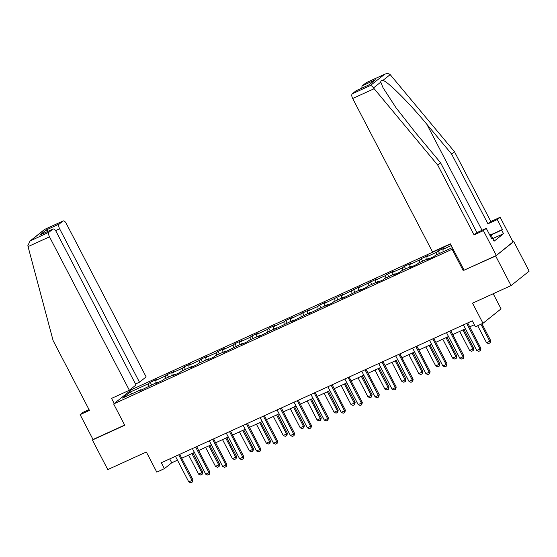 <?xml version="1.0" encoding="UTF-8"?>
<svg xmlns="http://www.w3.org/2000/svg" width="557" height="557" viewBox="0 0 557 557"><rect width="100%" height="100%" fill="white"/><g stroke="black" fill="none" stroke-linecap="round" stroke-linejoin="round"><path stroke-width="0.84" d="M450.495 244.091L131.737 389.531L113.656 403.964L452.987 248.882M464.072 270.173L495.674 256.011L512.997 241.926M513.756 241.585L529.15 271.162L511.068 285.588L472.524 303.175L482.989 323.29L501.07 308.857L493.203 293.741M89.036 409.59L82.993 412.347L80.111 414.652L93.04 439.494L92.385 440.023L107.78 469.593L146.331 452.006L156.796 472.12L164.399 468.653L171.73 462.804L177.474 460.179M495.674 256.011L511.068 285.588M141.548 390.025L141.025 389.649L139.243 391.077L157.965 381.921L156.183 383.348L162.7 380.375L164.482 378.948L174.905 374.193L173.123 375.62L179.639 372.647L181.422 371.22L191.845 366.464L190.062 367.892L196.579 364.919L198.362 363.491L208.784 358.736L207.002 360.163L213.519 357.19L215.301 355.763L225.724 351.007L223.942 352.435L242.664 343.279L240.882 344.706L247.392 341.733L249.181 340.306L259.604 335.551L257.821 336.971L276.544 327.822L274.761 329.243L293.483 320.094L291.701 321.514L310.423 312.366L308.641 313.786L327.363 304.637L325.58 306.058L332.09 303.085L333.873 301.664L344.303 296.909L342.513 298.329L361.242 289.18L359.453 290.601L365.97 287.628L367.752 286.207L378.182 281.445L376.393 282.872L382.91 279.899L384.692 278.472L395.122 273.717L393.333 275.144L399.849 272.171L401.632 270.744L412.055 265.988L410.272 267.416L416.789 264.443L418.572 263.015L428.994 258.26L427.212 259.687L433.729 256.714L435.511 255.287L452.326 247.614M141.025 389.649L122.568 398.074L129.997 392.149L148.454 383.724L150.237 382.304L151.56 384.845M451.261 245.567L442.94 249.362L444.723 247.935L438.206 250.908L436.423 252.335L426.001 257.09L427.783 255.663L421.266 258.636L419.484 260.063L409.061 264.819L410.843 263.391L404.326 266.364L402.544 267.792L392.121 272.547L393.903 271.127L387.394 274.093L385.604 275.52L375.181 280.275L376.964 278.855L358.242 288.004L360.024 286.583L341.302 295.732L343.084 294.312L324.362 303.461L326.144 302.04L319.634 305.013L317.852 306.434L307.422 311.189L309.212 309.769L290.482 318.917L292.272 317.497L285.755 320.47L283.973 321.89L273.543 326.653L275.332 325.225L268.815 328.198L267.033 329.619L256.603 334.381L258.392 332.954L251.875 335.927L250.093 337.354L239.663 342.109L241.453 340.682L234.936 343.655L233.153 345.082L222.73 349.838L224.513 348.41L217.996 351.383L216.213 352.811L205.791 357.566L207.573 356.139L201.056 359.112L199.274 360.539L188.851 365.295L190.633 363.867L184.116 366.84L182.334 368.268L171.911 373.023L173.693 371.603L167.177 374.569L165.394 375.996L154.971 380.751L156.754 379.331L150.237 382.304M482.989 323.29L475.393 326.757L472.308 320.839L161.321 462.735L164.399 468.653M158.487 382.297L157.965 381.921M154.971 380.751L155.166 383.202M165.394 375.996L165.589 378.447M175.427 374.569L174.905 374.193M171.911 373.023L172.106 375.474M182.334 368.268L182.529 370.718M192.367 366.84L191.845 366.464M188.851 365.295L189.046 367.745M199.274 360.539L199.469 362.99M209.307 359.112L208.784 358.736M205.791 357.566L205.986 360.017M216.213 352.811L216.408 355.255M226.246 351.383L225.724 351.007M222.73 349.838L222.925 352.289M233.153 345.082L233.348 347.526M243.179 343.655L242.664 343.279M239.663 342.109L239.865 344.553M250.093 337.354L250.288 339.798M260.119 335.927L259.604 335.551M256.603 334.381L256.805 336.825M267.033 329.619L267.228 332.069M277.059 328.191L276.544 327.822M273.543 326.653L273.745 329.096M283.973 321.89L284.167 324.341M293.999 320.463L293.483 320.094M290.482 318.917L290.684 321.368M300.912 314.162L301.107 316.613M310.938 312.735L310.423 312.366M307.422 311.189L307.624 313.64M317.852 306.434L318.047 308.884M327.878 305.006L327.363 304.637M324.362 303.461L324.564 305.911M334.785 298.705L334.987 301.156M344.818 297.278L344.303 296.909M341.302 295.732L341.504 298.183M351.725 290.977L351.927 293.428M361.758 289.549L361.242 289.18M358.242 288.004L358.443 290.455M368.664 283.248L368.866 285.699M378.697 281.821L378.182 281.445M375.181 280.275L375.383 282.726M385.604 275.52L385.806 277.971M395.637 274.093L395.122 273.717M392.121 272.547L392.323 274.998M402.544 267.792L402.746 270.242M412.577 266.364L412.055 265.988M409.061 264.819L409.263 267.269M419.484 260.063L419.686 262.514M429.517 258.636L428.994 258.26M426.001 257.09L426.196 259.541M436.423 252.335L436.625 254.779M442.94 249.362L443.135 251.813M463.313 270.779L452.228 249.48M92.385 440.023L124.74 425.256L113.656 403.964M181.735 458.237L194.414 452.451M198.675 450.509L211.354 444.723M215.615 442.773L228.293 436.994M232.554 435.045L245.233 429.266M249.494 427.316L262.173 421.538M266.434 419.588L279.113 413.809M283.374 411.86L296.052 406.081M300.314 404.131L312.992 398.346M317.253 396.403L329.932 390.617M334.193 388.675L346.872 382.889M351.133 380.946L363.805 375.16M368.073 373.218L380.744 367.432M385.012 365.489L397.684 359.704M401.952 357.761L414.624 351.975M418.892 350.033L431.564 344.247M435.832 342.304L448.503 336.519M452.771 334.569L465.443 328.79M469.711 326.841L474.334 324.731M129.997 392.149L131.884 393.827M148.454 383.724L148.649 386.175M169.704 458.912L171.73 462.804M438.206 250.908L439.536 253.456M421.266 258.636L422.596 261.184M404.326 266.364L405.656 268.913M387.394 274.093L388.716 276.641M370.454 281.828L371.777 284.369M353.514 289.556L354.837 292.098M336.574 297.285L337.897 299.826M319.634 305.013L320.957 307.555M302.695 312.742L304.018 315.283M285.755 320.47L287.078 323.011M268.815 328.198L270.138 330.747M251.875 335.927L253.198 338.475M234.936 343.655L236.259 346.203M217.996 351.383L219.319 353.932M201.056 359.112L202.379 361.66M184.116 366.84L185.439 369.388M167.177 374.569L168.499 377.117M466.675 323.415L480.009 349.03L480.893 348.327L480.51 350.527L478.735 351.39L476.757 350.513L463.417 324.898M467.685 322.956L480.893 348.327M476.757 350.513L480.009 349.03L480.364 350.645M477.676 325.713L486.526 342.715L489.784 341.225L480.935 324.23M490.661 340.529L490.139 342.847L489.784 341.225L490.661 340.529L481.944 323.77M490.139 342.847L488.51 343.585L486.526 342.715M489.394 234.316L489.937 234.065L491.232 235.04L493.425 239.935M491.232 235.04L490.118 235.708M490.884 234.782L502.449 229.505L497.276 219.569L487.939 223.823L451.602 154.024L454.484 151.727L390.185 74.617C388.591 73.343 386.6 73.301 384.191 74.499L366.116 82.749A4.024 1.831 -114.5 0 1 366.29 82.638L384.741 74.22L370.363 85.534C371.317 85.499 372.361 86.3 373.51 87.929L437.725 165.102L440.608 162.804L476.945 232.603L486.282 228.342L491.455 238.278L492.235 237.658L494.087 241.202L503.514 233.675L501.669 230.125L491.107 234.95M451.602 154.024L426.885 124.35C409.479 103.149 387.595 81.294 382.91 80.424C381.399 80.173 380.689 80.737 380.779 82.123L383.035 87.734L396.055 107.78L415.891 133.13L440.608 162.804M497.276 219.569L500.158 217.265L513.094 242.107L496.336 255.489L464.085 270.201L450.348 243.82L432.538 251.945L352.665 98.505A4.024 1.831 -114.5 0 1 352.282 93.785L356 90.819A4.024 1.831 -114.5 0 1 356.174 90.714L369.026 84.873L356 90.819M487.939 223.823L490.821 221.526L500.158 217.265M454.484 151.727L490.821 221.526M437.725 165.102L474.063 234.901L483.399 230.64L486.282 228.342M483.399 230.64L496.336 255.489M502.449 229.505L501.669 230.125M474.063 234.901L476.945 232.603M361.966 88.069A4.024 1.831 -114.5 0 1 362.398 85.715L366.116 82.749M491.344 238.062L492.235 237.658M503.514 233.675L493.015 238.466M362.398 85.715L375.432 79.769L368.755 84.97M28.059 246.612L27.85 245.637L30.05 241.021L49.113 232.116A4.024 1.831 65.5 0 0 49.489 236.829L28.059 246.612L53.117 340.592L89.447 410.391L80.111 414.652M135.518 384.01L139.487 382.199L146.129 376.894L66.255 223.454A4.024 1.831 65.5 0 0 63.115 220.969A4.024 1.831 65.5 0 0 62.941 221.073L59.223 224.039A4.024 1.831 65.5 0 0 59.606 228.76L55.575 230.598M139.487 382.199L59.606 228.76M114.22 403.512L111.56 398.394L129.37 390.269L136.012 384.971L56.139 231.531A4.024 1.831 65.5 0 0 53.006 229.038A4.024 1.831 65.5 0 0 52.824 229.15L49.113 232.116M129.37 390.269L49.489 236.829M130.986 390.13L130.561 389.322M93.04 439.494L124.65 425.075M48.368 231.155L46.196 229.985L59.223 224.039M52.824 229.15L39.798 235.096L53.006 229.038M62.941 221.073L44.518 229.477L30.05 241.021M449.736 331.143L463.076 356.759L463.953 356.055L463.57 358.255L461.795 359.119L459.817 358.242L446.477 332.626M450.745 330.684L463.953 356.055M459.817 358.242L463.076 356.759L463.424 358.374M432.796 338.872L446.136 364.487L447.013 363.784L446.63 365.984L444.855 366.847L442.878 365.97L429.538 340.355M433.806 338.412L447.013 363.784M442.878 365.97L446.136 364.487L446.484 366.102M459.685 331.415L469.586 350.444L472.844 348.954L462.944 329.932M473.728 348.257L473.199 350.576L472.844 348.954L473.728 348.257L463.946 329.472M473.199 350.576L471.57 351.314L469.586 350.444M442.745 339.143L452.646 358.172L455.904 356.689L446.004 337.66M456.789 355.986L456.26 358.304L455.904 356.689L456.789 355.986L447.006 337.201M456.26 358.304L454.63 359.042L452.646 358.172M415.856 346.6L429.196 372.215L430.074 371.512L429.691 373.712L427.915 374.576L425.938 373.698L412.598 348.083M416.866 346.141L430.074 371.512M425.938 373.698L429.196 372.215L429.544 373.831M398.916 354.329L412.257 379.944L413.134 379.24L412.751 381.441L410.975 382.304L408.998 381.427L395.665 355.812M399.926 353.869L413.134 379.24M408.998 381.427L412.257 379.944L412.605 381.559M381.977 362.057L395.317 387.672L396.194 386.969L395.811 389.176L394.036 390.032L392.058 389.162L378.725 363.54M382.986 361.597L396.194 386.969M392.058 389.162L395.317 387.672L395.665 389.287M425.806 346.872L435.706 365.9L438.965 364.417L429.064 345.389M439.849 363.714L439.32 366.033L438.965 364.417L439.849 363.714L430.067 344.929M439.32 366.033L437.691 366.778L435.706 365.9M408.866 354.607L418.767 373.629L422.025 372.146L412.124 353.117M422.909 371.442L422.38 373.761L422.025 372.146L422.909 371.442L413.127 352.658M422.38 373.761L420.751 374.506L418.767 373.629M391.926 362.335L401.827 381.357L405.085 379.874L395.185 360.845M405.969 379.171L405.44 381.489L405.085 379.874L405.969 379.171L396.187 360.386M405.44 381.489L403.811 382.234L401.827 381.357M365.037 369.785L378.377 395.4L379.254 394.697L378.725 397.016L377.096 397.761L375.119 396.89L361.785 371.275M366.046 369.326L379.254 394.697M375.119 396.89L378.377 395.4L378.725 397.016M374.986 370.064L384.894 389.085L388.145 387.602L378.245 368.574M389.03 386.899L388.501 389.218L388.145 387.602L389.03 386.899L379.247 368.114M388.501 389.218L386.871 389.963L384.894 389.085M348.104 377.514L361.437 403.129L362.315 402.426L361.785 404.744L360.156 405.489L358.179 404.619L344.846 379.004M349.107 377.054L362.315 402.426M358.179 404.619L361.437 403.129L361.785 404.744M358.047 377.792L367.954 396.814L371.206 395.331L361.305 376.302M372.09 394.628L371.561 396.946L371.206 395.331L372.09 394.628L362.308 375.843M371.561 396.946L369.932 397.691L367.954 396.814M331.164 385.242L344.498 410.857L345.375 410.154L344.846 412.479L343.223 413.217L341.239 412.347L327.906 386.732M332.167 384.783L345.375 410.154M341.239 412.347L344.498 410.857L344.846 412.479M341.107 385.521L351.014 404.542L354.273 403.059L344.365 384.031M355.15 402.356L354.621 404.674L354.273 403.059L355.15 402.356L345.368 383.571M354.621 404.674L352.992 405.419L351.014 404.542M314.225 392.97L327.558 418.586L328.435 417.889L327.913 420.208L326.284 420.946L324.299 420.075L310.966 394.46M315.227 392.511L328.435 417.889M324.299 420.075L327.558 418.586L327.913 420.208M324.167 393.249L334.075 412.271L337.333 410.788L327.425 391.759M338.21 410.084L337.681 412.403L337.333 410.788L338.21 410.084L328.435 391.299M337.681 412.403L336.052 413.148L334.075 412.271M297.285 400.699L310.618 426.314L311.495 425.618L310.973 427.936L309.344 428.674L307.36 427.804L294.026 402.189M298.287 400.239L311.495 425.618M307.36 427.804L310.618 426.314L310.973 427.936M307.227 400.977L317.135 420.006L320.393 418.516L310.486 399.487M321.271 417.813L320.741 420.131L320.393 418.516L321.271 417.813L311.495 399.035M320.741 420.131L319.112 420.876L317.135 420.006M280.345 408.427L293.678 434.049L294.556 433.346L294.033 435.665L292.404 436.409L290.42 435.532L277.087 409.917M281.348 407.968L294.556 433.346M290.42 435.532L293.678 434.049L294.033 435.665M290.288 408.706L300.195 427.734L303.454 426.244L293.546 407.223M304.331 425.541L303.802 427.86L303.454 426.244L304.331 425.541L294.556 406.763M303.802 427.86L302.173 428.605L300.195 427.734M263.405 416.156L276.738 441.778L277.616 441.074L277.094 443.393L275.464 444.138L273.48 443.261L260.147 417.646M264.408 415.703L277.616 441.074M273.48 443.261L276.738 441.778L277.094 443.393M273.348 416.434L283.255 435.463L286.514 433.973L276.606 414.951M287.391 433.269L286.862 435.588L286.514 433.973L287.391 433.269L277.616 414.492M286.862 435.588L285.233 436.333L283.255 435.463M246.466 423.891L259.799 449.506L260.676 448.803L260.3 451.003L258.525 451.866L256.54 450.989L243.207 425.374M247.468 423.431L260.676 448.803M256.54 450.989L259.799 449.506L260.154 451.121M256.408 424.162L266.316 443.191L269.574 441.701L259.666 422.679M270.451 440.998L269.922 443.323L269.574 441.701L270.451 440.998L260.676 422.22M269.922 443.323L268.293 444.061L266.316 443.191M229.526 431.619L242.859 457.234L243.736 456.531L243.36 458.731L241.585 459.595L239.601 458.717L226.267 433.102M230.528 431.16L243.736 456.531M239.601 458.717L242.859 457.234L243.214 458.85M239.468 431.891L249.376 450.919L252.634 449.429L242.727 430.408M253.512 448.733L252.982 451.052L252.634 449.429L253.512 448.733L243.736 429.948M252.982 451.052L251.353 451.79L249.376 450.919M212.586 439.348L225.919 464.963L226.796 464.26L226.421 466.46L224.645 467.323L222.661 466.446L209.328 440.831M213.589 438.888L226.796 464.26M222.661 466.446L225.919 464.963L226.274 466.578M222.528 439.619L232.436 458.648L235.695 457.158L225.787 438.136M236.572 456.462L236.043 458.78L235.695 457.158L236.572 456.462L226.796 437.677M236.043 458.78L234.42 459.518L232.436 458.648M195.646 447.076L208.979 472.691L209.857 471.988L209.481 474.188L207.705 475.051L205.721 474.174L192.388 448.559M196.649 446.617L209.857 471.988M205.721 474.174L208.979 472.691L209.335 474.306M205.589 447.348L215.496 466.376L218.755 464.893L208.847 445.865M219.632 464.19L219.103 466.508L218.755 464.893L219.632 464.19L209.857 445.405M219.103 466.508L217.481 467.253L215.496 466.376M178.706 454.804L192.04 480.419L192.924 479.716L192.541 481.916L190.766 482.78L188.781 481.902L175.448 456.287M179.709 454.345L192.924 479.716M188.781 481.902L192.04 480.419L192.395 482.035M188.649 455.076L198.557 474.104L201.815 472.621L191.907 453.593M202.692 471.918L202.17 474.237L201.815 472.621L202.692 471.918L192.917 453.133M202.17 474.237L200.541 474.982L198.557 474.104M390.185 74.617L382.91 80.424M380.779 82.123L373.51 87.929M375.432 79.769L369.026 84.873M352.282 93.785L370.363 85.534M374.102 88.723L352.665 98.505M482.028 230.285L426.885 124.35M44.859 229.324L31.032 240.359M39.798 235.096L46.196 229.985M44.671 229.387L63.115 220.969"/></g></svg>
